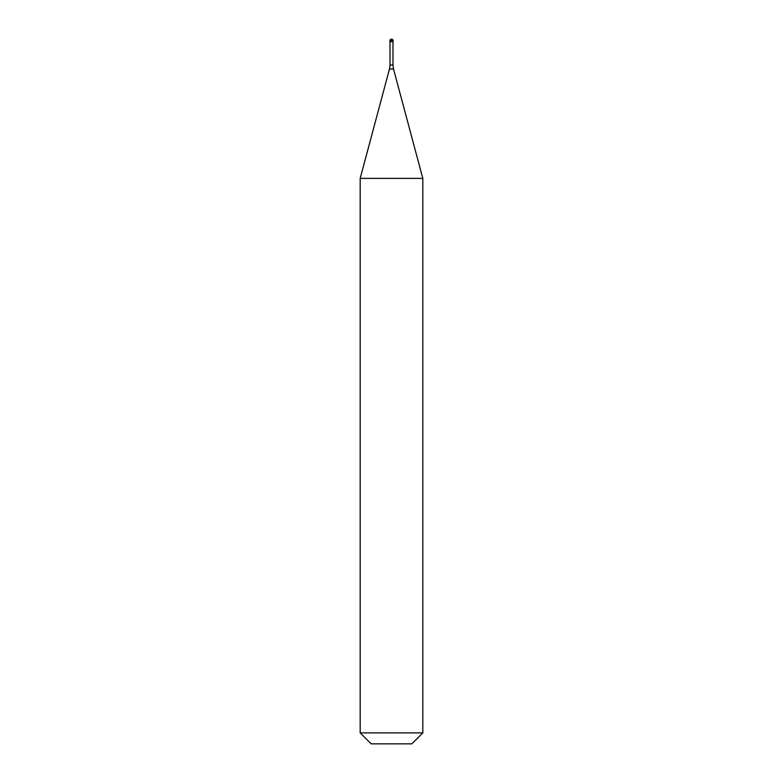 <?xml version="1.0" encoding="UTF-8"?>
<svg xmlns="http://www.w3.org/2000/svg" width="783" height="783" viewBox="0 0 783 783"><rect width="100%" height="100%" fill="white"/><g stroke="black" fill="none" stroke-linecap="round" stroke-linejoin="round"><path stroke-width="1.17" d="M393.066 40.716L393.066 41.656L389.934 41.656L389.934 40.716L393.066 40.716A1.566 1.566 0 0 0 391.5 39.15A1.566 1.566 0 0 0 389.934 40.716M422.82 178.387L360.18 178.387L360.18 732.888L422.82 732.888L422.82 178.387L393.526 69.041L389.474 69.041L360.18 178.387M422.82 732.888L411.858 743.85L371.142 743.85L360.18 732.888M391.5 39.219L390.648 40.716M392.988 41.656L392.988 64.989L390.012 64.989L389.474 69.041M392.988 64.989L393.526 69.041M390.012 41.656L390.012 64.989"/></g></svg>

